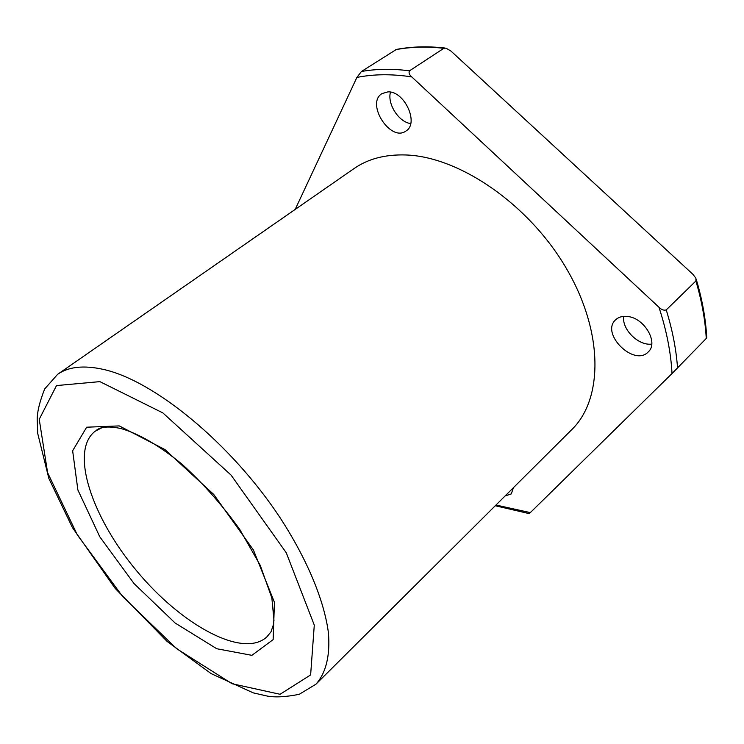 <?xml version="1.0" encoding="UTF-8"?>
<svg xmlns="http://www.w3.org/2000/svg" width="744" height="744" viewBox="0 0 744 744"><rect width="100%" height="100%" fill="white"/><g stroke="black" fill="none" stroke-linecap="round" stroke-linejoin="round"><path stroke-width="1.12" d="M696.282 279.456C702.28 299.655 705.768 319.139 706.763 337.897L706.261 338.455C705.228 320.032 701.778 300.874 695.9 280.99L695.919 278.256L692.962 274.359L450.92 51.038L445.954 48.146L443.87 48.304L409.516 70.82C408.512 72.726 409.256 74.753 411.758 76.902C391.874 73.87 373.581 74.047 356.878 77.45L295.182 209.427M706.261 338.455L672.027 373.534C670.902 352.489 666.54 330.392 658.952 307.253C661.435 309.737 663.862 310.62 666.243 309.904L695.9 280.99M356.878 77.45L361.426 71.498L396.431 49.42C411.516 46.547 427.688 46.081 444.959 48.025M495.988 505.036L530.332 512.616L529.272 513.639L495.272 505.743M530.332 512.616L672.027 373.534M658.952 307.253L411.758 76.902M505.074 495.988L511.305 493.895L513.425 487.683M315.93 684.22L571.773 429.613C603.226 399.249 603.886 332.103 566.165 268.082C528.668 204.023 459.132 156.603 405.787 154.966C385.262 154.315 368.048 158.835 354.135 168.507L57.623 374.325L44.714 388.898C39.748 401.388 37.246 411.562 37.2 419.421L37.73 433.51L48.853 478.439L72.438 527.598L115.134 588.365L167.14 641.449L211.11 673.599L253.248 692.869L267.468 696.114C275.559 697.537 286.152 696.933 299.255 694.292L315.93 684.22C325.816 673.246 330.327 655.855 328.42 632.856C324.338 600.985 307.439 559.814 280.19 517.898C231.179 443.545 153.943 380.444 103.221 369.368C83.7 365.053 68.495 366.708 57.623 374.325M387.959 91.875L381.988 93.586C365.36 103.5 390.758 142.727 406.038 130.944C419.281 123.309 404.448 90.833 387.959 91.875M627.583 316.488C622.663 315.912 618.71 316.991 615.734 319.715C599.943 333.275 634.102 367.238 648.256 351.912C658.859 342.807 644.434 317.893 627.583 316.488M390.479 92.117C387.066 103.946 398.831 122.183 410.688 123.569M623.723 316.377C621.621 329.267 638.473 345.988 651.744 344.091M677.542 368.02C676.231 349.438 672.464 330.066 666.243 309.904M443.87 48.304C426.675 46.37 410.632 46.835 395.743 49.681M409.516 70.82C392.274 68.615 376.25 68.848 361.426 71.498M99.873 381.626L56.516 385.578L39.227 419.3L47.597 472.663L77.33 534.917L122.555 596.437L176.626 648.684L232.072 683.736L280.079 694.282L310.629 674.92L314.284 625.109L286.282 552.792L231.059 475.091L162.843 412.892L99.873 381.626M119.254 425.903L86.667 427.205L72.642 450.771L77.878 489.971L99.817 536.842L134.05 583.584L175.128 623.026L216.755 648.74L251.881 655.334L273.141 639.608L274.443 602.333L253.416 549.983L213.742 494.453L164.982 449.59L119.254 425.903M102.077 427.651L95.167 431.222C69.406 450.901 91.893 517.582 136.747 570.964C181.173 624.7 242.721 658.831 266.724 637.031L267.989 635.841M96.571 430.19L96.134 430.506C97.092 429.725 102.226 424.387 121.374 428.646C139.453 434.003 159.681 445.87 182.057 464.237C202.749 483.061 221.954 504.748 239.67 529.291L260.233 565.328L271.867 598.018L273.969 620.384L273.346 624.923L270.983 631.87L266.724 637.031"/></g></svg>
